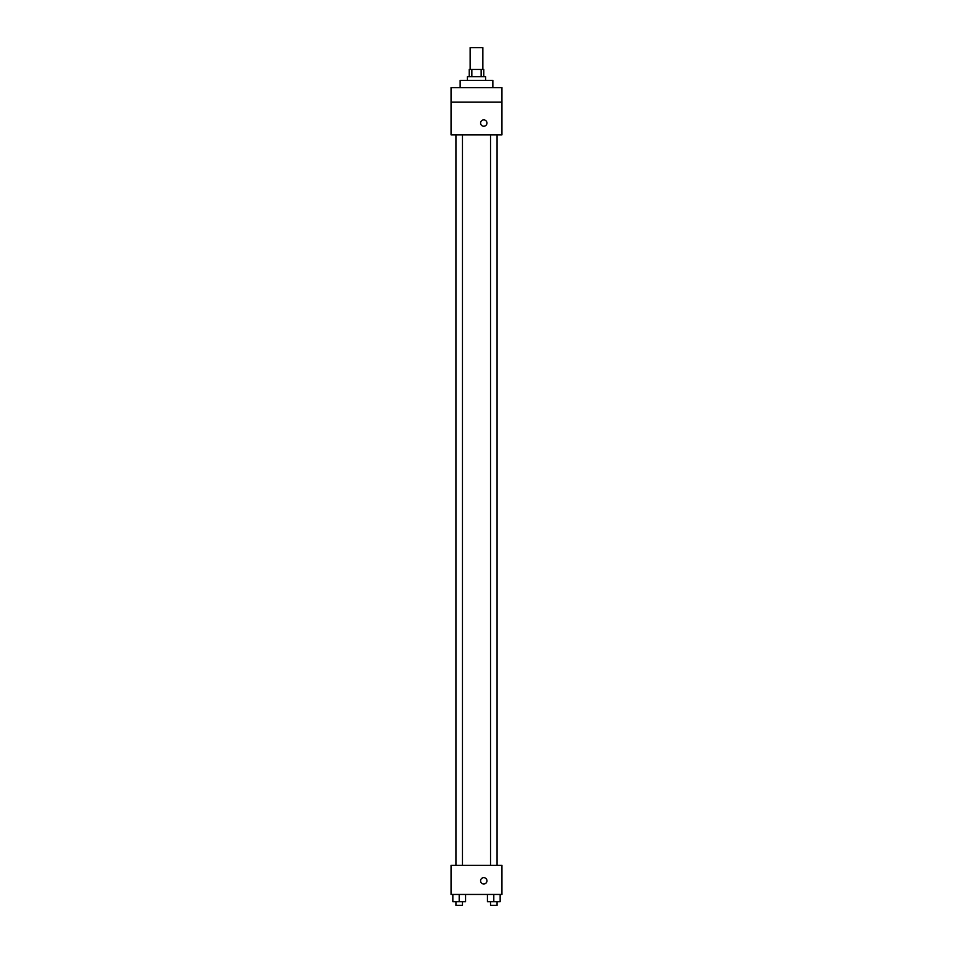 <?xml version="1.0" encoding="UTF-8"?>
<svg xmlns="http://www.w3.org/2000/svg" width="953" height="953" viewBox="0 0 953 953"><rect width="100%" height="100%" fill="white"/><g stroke="black" fill="none" stroke-linecap="round" stroke-linejoin="round"><path stroke-width="1.43" d="M482.861 69.462L482.861 47.65L470.139 47.65L470.139 69.462M471.842 76.728L471.842 69.462L469.233 69.462L469.233 76.728M471.842 69.462L483.767 69.462L483.767 76.728M481.158 76.728L481.158 69.462M467.411 80.362L467.411 76.728L485.589 76.728L485.589 80.362M492.856 87.628L492.856 80.362L460.144 80.362L460.144 87.628M451.055 87.628L501.945 87.628L501.945 102.162L451.055 102.162L451.055 87.628M501.945 102.162L501.945 134.873L451.055 134.873L451.055 102.162M483.767 126.237A3.181 3.181 0 0 1 481.015 121.472A3.181 3.181 0 0 1 486.518 121.472A3.181 3.181 0 0 1 483.767 126.237M451.055 865.372L501.945 865.372L501.945 894.45L451.055 894.45L451.055 865.372M483.767 884.003A3.181 3.181 0 0 1 481.015 879.226A3.181 3.181 0 0 1 486.518 879.226A3.181 3.181 0 0 1 483.767 884.003M487.436 894.45L487.436 901.717L500.158 901.717L500.158 894.45L500.158 901.717M493.797 901.717L493.797 894.45M497.073 901.717L497.073 905.35L490.533 905.35L490.533 901.717M452.842 894.45L452.842 901.717L465.564 901.717L465.564 894.45L465.564 901.717M459.203 901.717L459.203 894.45M462.467 901.717L462.467 905.35L455.927 905.35L455.927 901.717M490.533 134.873L490.533 865.372M497.073 134.873L497.073 865.372M462.467 865.372L462.467 134.873M455.927 865.372L455.927 134.873"/></g></svg>
